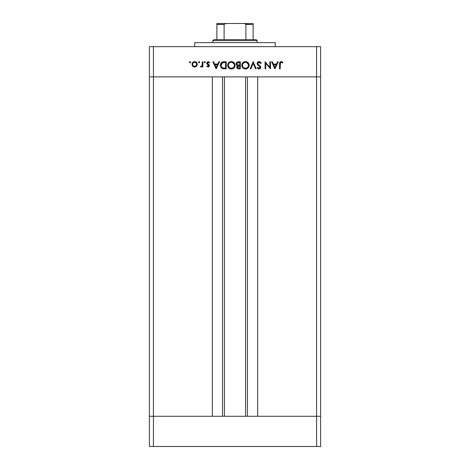 <?xml version="1.0" encoding="UTF-8"?>
<svg xmlns="http://www.w3.org/2000/svg" width="470" height="470" viewBox="0 0 470 470"><rect width="100%" height="100%" fill="white"/><g stroke="black" fill="none" stroke-linecap="round" stroke-linejoin="round"><path stroke-width="0.7" d="M224.425 76.88L224.425 416.285L224.425 76.88M153.42 416.285L153.42 76.88L212.34 76.88L212.34 416.285L153.42 416.285L212.34 416.285L212.34 76.88L153.42 76.88L153.42 416.285L149.395 416.285L153.42 416.285L149.395 416.285L149.395 76.88L320.605 76.88L320.605 416.285L320.605 76.88L316.58 76.88L316.58 416.285L320.605 416.285L149.395 416.285L149.395 446.5L149.395 76.88L316.58 76.88L316.58 416.285L153.42 416.285L153.42 446.5L149.395 446.5L153.42 446.5L153.42 416.285M257.66 76.88L316.58 76.88L316.58 46.665L153.42 46.665L153.42 76.88L153.42 46.665L320.605 46.665L320.605 76.88L320.605 46.665L316.58 46.665L316.58 76.88L320.605 76.88L257.66 76.88L257.66 416.285L257.66 76.88M247.455 416.285L247.455 76.88L247.455 416.285M222.545 76.88L222.545 416.285L222.545 76.88M275.285 46.665L275.285 42.635L194.715 42.635L194.715 46.665L194.715 42.635L275.285 42.635L275.285 46.665M149.395 76.88L149.395 46.665L153.42 46.665L149.395 46.665L149.395 76.88L153.42 76.88L149.395 76.88M269.874 61.77L269.874 67.31L269.874 61.77L270.509 61.77L270.509 68.82L265.72 63.274L265.72 68.82L265.086 68.82L265.086 61.77L269.874 67.31L265.086 61.77L265.086 68.82L265.72 68.82L265.72 63.274L270.509 68.82L270.509 61.77L269.874 61.77L270.509 61.77L270.373 68.82M257.143 63.685L257.519 62.375L258.764 61.623L259.834 61.699L261.114 62.827L261.291 63.133L260.691 63.491L260.069 62.686L258.894 62.334L257.772 63.38L258.153 64.367L260.609 66.523L260.827 67.521L260.321 68.55L258.529 68.914L257.219 67.809L257.795 67.375L259.364 68.267L260.204 67.386L259.834 66.57L257.683 64.819L257.131 63.497L260.204 67.386L259.17 68.279L257.795 67.375L257.219 67.809L259.099 69.002L260.838 67.357L260.445 66.282L258.018 64.202L257.766 63.509L259.146 62.316L260.691 63.491L261.291 63.133L259.317 61.599M250.851 68.82L250.169 68.82L253.154 61.77L256.226 68.82L255.551 68.82L253.201 63.268L250.851 68.82L250.169 68.82L253.154 61.77L250.169 68.82L250.851 68.82L253.201 63.268L255.551 68.82L256.226 68.82L253.242 61.77L256.226 68.82L255.551 68.82M241.833 64.572L245.458 61.594L246.885 61.852L248.554 63.209L249.112 64.543L248.906 66.687L247.86 68.15L246.591 68.843L244.782 68.943L242.855 67.944L242.032 66.734L241.78 64.936L242.373 63.233L243.707 62.017L245.458 61.594C243.196 61.799 241.968 63.033 241.768 65.301C241.974 67.586 243.225 68.82 245.516 69.002C247.766 68.773 248.988 67.527 249.176 65.265L249.176 65.448M230.177 61.77L232.785 61.852L233.989 62.651L234.93 64.19L235.065 65.63L234.477 67.333L232.139 68.931L229.977 68.743L228.755 67.944L227.68 65.665L227.932 63.873L228.737 62.675L229.936 61.858L231.358 61.594C229.096 61.799 227.868 63.033 227.668 65.301C227.874 67.586 229.125 68.82 231.416 69.002C233.666 68.773 234.888 67.527 235.076 65.265L235.076 65.448M218.838 61.77L219.531 61.77L216.188 68.82L212.845 61.77L213.533 61.77L214.573 64.032L217.769 64.032L218.838 61.77L219.531 61.77L218.838 61.77L217.769 64.032L214.573 64.032L213.533 61.77L212.845 61.77L216.094 68.82L212.845 61.77L213.533 61.77M189.604 62.686L189.434 62.269L190.021 61.682L190.608 62.269L190.021 62.857L189.434 62.269L190.021 61.682L190.438 61.852L190.567 62.492L190.138 62.845L189.604 62.686L189.475 62.046L190.021 61.682L189.434 62.269L190.021 62.857L190.608 62.269L189.798 62.816M197.294 64.331L196.395 66.358L194.627 67.016L192.671 66.164L191.966 64.331L192.741 62.445L194.627 61.682L196.519 62.445L197.294 64.331C197.147 62.698 196.254 61.817 194.627 61.682C193 61.817 192.113 62.704 191.966 64.331L192.671 66.164L194.627 67.016L196.589 66.158L197.288 64.584M199.151 61.682L199.738 62.269L198.922 62.816L198.734 61.852L199.151 61.682L198.563 62.269L199.151 62.857L199.738 62.269L199.151 62.857L198.563 62.269L199.151 61.682L199.738 62.269L199.151 62.857L198.563 62.269L199.151 61.682L199.738 62.269L199.151 62.857M202.27 61.77L202.899 61.77L202.27 61.77L202.899 61.77L202.899 66.922L202.27 66.922L202.27 66.164L201.401 66.946L200.461 66.84L202.094 65.465L202.27 61.77L202.153 65.271L200.461 66.84L201.013 67.016L202.27 66.164L202.27 66.922L202.899 66.922L202.899 61.77L202.899 66.922L202.27 66.922M204.338 61.852L204.168 62.269L204.755 61.682L205.296 62.046L204.755 62.857L204.209 62.046L204.755 61.682L204.168 62.269L204.755 62.857L205.343 62.269L204.755 62.857L204.168 62.269L204.755 61.682L205.343 62.269L204.755 62.857M207.346 62.974L207.505 63.632L209.174 64.866L209.409 65.665L208.498 66.963L206.788 66.282L207.217 65.841L208.239 66.37L208.774 65.688L206.935 63.967L206.724 62.874L207.91 61.705L209.679 62.381L209.262 62.857L207.905 62.369L207.335 63.056L207.54 63.679L209.085 64.754L209.409 65.665L209.174 64.866L207.329 63.145L208.239 62.316L209.262 62.857L209.679 62.381L208.204 61.682L206.694 63.168L206.935 63.967L208.774 65.688L208.104 66.382L207.217 65.841L206.788 66.282L208.01 67.01M220.442 65.477L220.665 63.814L221.975 62.193L226.217 61.77L226.217 68.82L222.075 68.35L220.947 67.245L220.436 65.207C220.424 66.805 221.129 67.921 222.557 68.567L226.217 68.82L226.217 61.77L224.037 61.77L226.217 61.77L226.217 68.82L224.231 68.814M238.413 61.77L240.317 61.77L238.413 61.77L240.317 61.77L240.317 68.82L237.697 68.632L236.745 67.474L236.815 66.417L237.52 65.577L236.369 64.649L236.204 63.356L236.845 62.287L238.413 61.77C237.074 61.805 236.322 62.469 236.163 63.773L237.52 65.577L236.704 67.075C236.886 68.32 237.632 68.902 238.942 68.82L240.317 68.82L240.317 61.77L240.317 68.82L238.742 68.82M277.588 61.77L278.281 61.77L274.938 68.82L271.595 61.77L272.283 61.77L273.323 64.032L276.519 64.032L277.588 61.77L278.281 61.77L277.588 61.77L276.519 64.032L273.323 64.032L272.283 61.77L271.595 61.77L274.844 68.82L271.595 61.77L272.283 61.77M282.893 62.404L282.517 62.945L281.154 62.316L280.408 62.71L280.179 68.82L279.544 68.82L279.779 62.381L281.313 61.594L282.893 62.404L282.517 62.945L281.154 62.316L282.517 62.945L282.893 62.404L281.189 61.594C279.903 61.828 279.356 62.651 279.544 64.061L279.544 68.82L280.179 68.82L280.179 64.132L280.884 62.357M189.904 61.693L190.608 62.269L190.021 61.682M195.702 66.805L196.184 66.528M192.506 65.97L194.081 66.963M192.171 63.28L192.735 62.445M193.869 61.776L194.368 61.693M195.144 61.723L195.638 61.858M196.519 62.445L196.848 62.851M193.076 66.534L193.558 66.805M193.211 65.788L194.633 66.382L196.072 65.776L196.666 64.331L196.325 63.197L195.408 62.457L194.233 62.346L193.264 62.816M195.767 66.035L196.072 65.776M194.427 66.37L194.633 66.382C193.387 66.258 192.712 65.571 192.594 64.331L192.829 65.295M192.635 63.938L192.594 64.331C192.712 63.086 193.387 62.416 194.633 62.316C195.873 62.416 196.548 63.092 196.666 64.331C196.548 65.571 195.873 66.258 194.633 66.382L195.414 66.229M193.493 62.639L193.182 62.892M193.188 62.892L192.747 63.556M199.562 61.852L199.262 61.693M201.107 67.01L201.959 66.57M200.461 66.84L201.013 67.016L200.461 66.84L200.808 66.288L201.33 66.352M200.808 66.288L201.131 66.382M202.094 65.465L202.259 64.12M202.27 63.503L202.253 64.39M205.343 62.269L204.755 61.682M206.788 66.282L207.405 66.041M207.217 65.841L208.239 66.37M207.975 66.37L208.774 65.688L208.521 65.136M208.762 65.818L207.564 64.513M208.762 65.559L208.063 64.801M208.774 65.688L208.598 65.218M206.935 63.967L206.706 63.021M209.679 62.381L209.05 62.645M208.386 62.322L207.905 62.369M207.752 62.445L207.405 62.816M208.104 67.016L209.391 65.923M216.188 68.82L219.531 61.77L216.188 68.82M216.147 67.445L214.908 64.754L217.428 64.754L216.147 67.445L217.428 64.754L214.908 64.754L216.147 67.445M223.667 68.779L223.262 68.732M223.109 68.708L222.692 68.608M221.305 67.733L220.606 66.47M221.294 62.757L224.037 61.77C221.77 61.793 220.565 62.939 220.436 65.207M220.448 64.854L220.489 64.502L220.448 64.854M221.411 62.622L221.147 62.927M225.089 68.097L222.927 67.903L225.089 68.097M222.715 67.827L222.927 67.903C221.693 67.439 221.076 66.54 221.07 65.207L221.346 66.558M221.805 67.228L222.134 67.516M223.761 62.522L222.034 63.045L221.07 65.207L222.762 62.675L225.588 62.492L225.588 68.097L225.588 62.492L223.373 62.557M221.1 65.712L221.176 66.082M222.686 67.815L223.056 67.939M223.262 62.569L222.404 62.816M221.482 63.644L221.276 64.043M221.164 64.396L221.1 64.701M235.059 65.63L235.012 65.994M234.982 66.129L233.208 68.538M229.965 68.743L228.285 67.38M227.932 63.873L229.29 62.21M235.071 65.077L235.076 65.265C234.859 63.009 233.625 61.782 231.358 61.594L231.175 61.594M231.722 61.605L231.358 61.594M232.409 61.723L232.785 61.852M233.302 62.111L234.454 63.203M235.012 64.525L235.059 64.901M234.477 67.333L234.659 67.016M234.806 66.687L234.941 66.294M228.637 63.902L228.426 64.402M229.119 63.239L228.814 63.609M229.848 67.88L231.387 68.279C229.525 68.132 228.491 67.139 228.297 65.301C228.485 63.444 229.513 62.451 231.387 62.316L230.782 62.369M234.383 64.649L232.538 62.522L231.387 62.316C233.232 62.457 234.254 63.438 234.442 65.265L234.319 64.39M234.219 66.434L233.549 67.41L234.389 65.882M233.079 67.774L233.543 67.416M228.82 66.981L229.836 67.874M228.526 64.132L228.42 66.158M228.561 66.54L229.002 67.216M230.788 62.363L230.194 62.534M230.5 62.434L229.43 62.962M234.43 64.972L234.442 65.265C234.266 67.11 233.243 68.115 231.387 68.279L232.82 67.927M232.239 68.162L233.326 67.604M237.673 68.62L236.88 67.856M236.874 67.839L236.745 67.48M236.716 67.275L236.716 66.852M236.827 66.393L237.379 65.518M236.974 65.318L236.528 64.907M236.357 64.637L236.187 64.079M236.175 63.544L236.475 62.704M236.334 62.951L236.204 63.356M237.397 68.467L237.808 68.673M238.607 65.101L239.265 65.118M237.591 67.733L238.831 68.097L237.338 67.063L237.497 67.621L237.338 67.063L239.259 65.841L237.573 66.376M237.996 66.029L238.619 65.871L237.732 66.211L237.344 67.21M239.688 68.097L238.831 68.097L239.688 68.097L239.688 65.841L239.688 68.097M239.259 65.841L238.619 65.871M237.509 64.872L236.815 63.991M237.667 62.622L236.986 63.145L236.815 64.002L238.114 65.06M236.845 63.444L238.784 62.492L237.479 62.704M238.237 62.516L237.791 62.586M238.784 62.492L239.688 62.492L239.688 65.118L239.688 62.492L238.284 62.51M238.314 68.062L238.831 68.097M249.082 66.129L248.577 67.333M248.33 67.674L245.152 68.984M244.065 68.743L241.774 65.483M249.171 65.083L249.176 65.265C248.959 63.009 247.725 61.782 245.458 61.594L245.275 61.594M245.822 61.605L245.458 61.594M246.509 61.723L246.885 61.852M247.402 62.111L248.078 62.639M248.089 62.657L248.548 63.197M249.112 64.531L249.159 64.901M246.932 68.72L247.572 68.373M248.906 66.687L249.041 66.294M242.737 63.902L242.526 64.402M243.219 63.239L242.914 63.609M243.948 67.88L245.487 68.279C243.625 68.132 242.591 67.139 242.397 65.301C242.585 63.444 243.613 62.451 245.487 62.316L244.882 62.369M248.483 64.649L246.638 62.522L245.487 62.316C247.332 62.457 248.354 63.438 248.542 65.265L248.418 64.39M248.319 66.434L247.649 67.41L248.489 65.882M247.179 67.774L247.643 67.416M242.92 66.981L243.936 67.874M242.626 64.132L242.52 66.158M242.661 66.54L243.102 67.216M244.888 62.363L244.294 62.534M244.6 62.434L243.53 62.962M248.53 64.972L248.542 65.265C248.366 67.11 247.343 68.115 245.487 68.279L246.92 67.927M246.339 68.162L247.426 67.604M260.075 61.805L260.433 62.034M261.203 62.98L260.691 63.491L260.421 63.068M260.069 62.686L259.64 62.416M259.399 62.34L258.894 62.334M257.766 63.509L258.153 64.367M258.947 65.072L259.287 65.324L258.947 65.072M260.709 68.009L259.264 68.996M257.683 68.367L257.219 67.809L257.795 67.375M259.17 68.279L259.546 68.226M260.122 67.756L260.198 67.257M260.204 67.386L260.122 66.981M259.74 66.476L259.276 66.117M258.5 65.559L257.86 65.007M257.495 64.578L257.172 63.861M258.952 61.599L259.146 61.594C257.948 61.682 257.278 62.316 257.131 63.497L257.131 63.497M257.519 62.375L258.089 61.87M258.189 61.817L257.454 62.463M257.29 64.208L257.683 64.819M259.593 65.547L259.287 65.324M265.72 68.82L265.086 68.82L265.227 61.77M274.938 68.82L278.281 61.77L274.938 68.82M274.897 67.445L273.658 64.754L276.178 64.754L274.897 67.445L276.178 64.754L273.658 64.754L274.897 67.445M280.179 68.82L279.544 68.82L279.556 63.632M279.779 62.387L280.367 61.782M281.189 61.594L281.671 61.652M282.3 62.798L281.618 62.416M280.214 63.303L280.179 64.132M195.026 62.346L194.233 62.346M192.747 63.55L192.677 64.925M193.846 66.229L194.233 66.341M196.325 65.465L196.625 63.932M224.778 62.492L224.272 62.498M221.088 64.801L221.076 65.43M223.462 68.009L224.002 68.068M228.314 65.001L228.314 65.6M231.087 68.267L231.687 68.267M233.866 67.051L234.06 66.752M234.219 64.114L232.544 62.522M231.681 62.328L231.387 62.316M236.992 64.425L237.315 64.76M242.414 65.001L242.414 65.6M245.187 68.267L245.787 68.267M247.966 67.051L248.16 66.752M248.319 64.114L246.644 62.522M245.781 62.328L245.487 62.316M216.87 24.323L224.108 24.505L224.108 39.615L213.85 39.615L212.845 40.62L257.155 40.62L256.15 39.615L224.108 39.615L256.15 39.615L257.155 40.62L212.845 40.62L212.845 42.635L212.845 40.62L213.85 39.615L224.108 39.615L224.108 24.505L224.413 23.97L226.223 23.5L243.777 23.5L245.499 23.905M257.155 42.635L257.155 40.62L257.155 42.635M216.87 24.505L216.87 23.512L226.223 23.5L224.977 23.676L224.108 24.505L216.87 24.505L216.87 39.615L216.87 23.512L253.13 23.5L243.777 23.5L245.029 23.682L245.892 24.505L245.892 39.615L245.892 24.505L253.13 24.505L253.13 23.541M245.863 24.323L253.13 24.505L253.13 24.205M253.13 39.615L253.13 24.505L253.13 39.615M320.605 446.5L153.42 446.5L316.58 446.5L316.58 416.285L316.58 446.5L320.605 446.5L320.605 416.285L320.605 446.5M245.575 416.285L245.575 76.88"/></g></svg>
